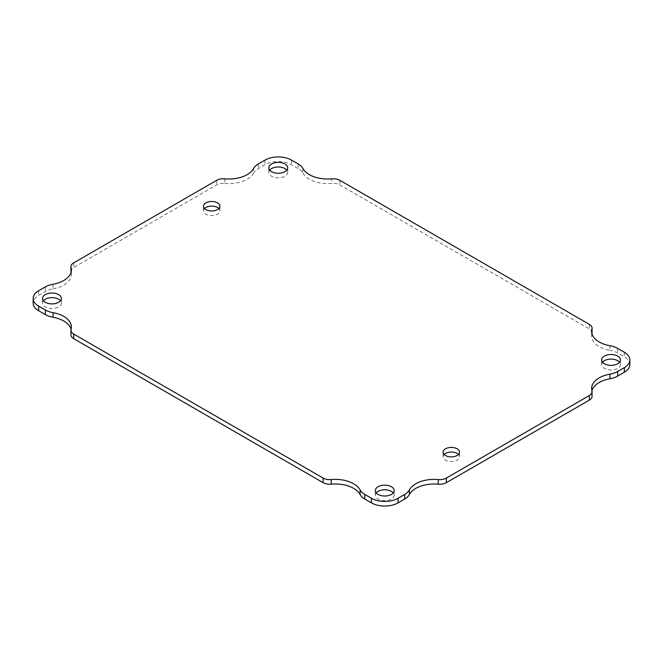 <?xml version="1.0" encoding="UTF-8"?>
<svg xmlns="http://www.w3.org/2000/svg" width="663" height="663" viewBox="0 0 663 663"><rect width="100%" height="100%" fill="white"/><g stroke="black" fill="none" stroke-linecap="round" stroke-linejoin="round"><path stroke-width="0.5" stroke-dasharray="3.31 2.49" d="M269.733 170.118A9.415 5.437 0 0 0 268.846 172.421A9.415 5.437 0 0 0 271.598 176.267A9.415 5.437 0 0 0 281.858 177.444A9.415 5.437 0 0 0 287.667 172.421A9.415 5.437 0 0 0 286.781 170.118M444.127 454.462A8.205 4.74 0 0 0 443.091 456.766A8.205 4.74 0 0 0 445.495 460.114A8.205 4.74 0 0 0 454.437 461.141A8.205 4.74 0 0 0 459.5 456.766A8.205 4.74 0 0 0 458.465 454.462M204.536 208.538A8.205 4.74 0 0 0 203.5 210.851A8.205 4.74 0 0 0 205.903 214.199A8.205 4.74 0 0 0 214.845 215.226A8.205 4.74 0 0 0 219.909 210.851A8.205 4.74 0 0 0 218.873 208.538M376.219 492.882A9.415 5.437 0 0 0 375.333 495.186A9.415 5.437 0 0 0 378.084 499.032A9.415 5.437 0 0 0 388.344 500.209A9.415 5.437 0 0 0 394.154 495.186A9.415 5.437 0 0 0 393.267 492.882M602.501 362.238A9.415 5.437 0 0 0 601.614 364.542A9.415 5.437 0 0 0 604.374 368.388A9.415 5.437 0 0 0 614.626 369.564A9.415 5.437 0 0 0 620.435 364.542A9.415 5.437 0 0 0 619.549 362.238M43.451 300.762A9.415 5.437 0 0 0 42.565 303.066A9.415 5.437 0 0 0 45.316 306.911A9.415 5.437 0 0 0 55.576 308.088A9.415 5.437 0 0 0 61.386 303.066A9.415 5.437 0 0 0 60.499 300.762M591.935 390.764A25.898 14.951 0 0 0 591.628 393.068A25.898 14.951 0 0 0 591.951 395.43L591.951 390.822M592.067 396.292A9.415 5.437 0 0 0 591.951 395.43M71.049 329.345L71.049 333.953A9.415 5.437 0 0 0 70.933 334.815M71.049 333.953A25.898 14.951 0 0 0 71.372 331.591A25.898 14.951 0 0 0 71.065 329.279M53.09 284.228L53.09 288.836A18.821 10.865 0 0 0 45.316 291.538L38.661 295.383A18.821 10.865 0 0 0 33.15 303.066M53.09 288.836A25.898 14.951 0 0 0 71.372 274.54A25.898 14.951 0 0 0 71.065 272.236M224.757 178.828L224.757 183.436A9.415 5.437 0 0 0 216.61 184.96L73.684 267.479A9.415 5.437 0 0 0 70.933 271.316M224.757 183.436A25.898 14.951 0 0 0 253.614 173.068L253.614 168.46M302.9 168.46L302.9 173.068A18.821 10.865 0 0 0 298.226 168.584L291.571 164.739A18.821 10.865 0 0 0 264.943 164.739L258.288 168.584A18.821 10.865 0 0 0 253.614 173.068M302.9 173.068A25.898 14.951 0 0 0 331.757 183.436L331.757 178.828M592.067 332.801A9.415 5.437 0 0 0 589.316 328.956L339.904 184.96A9.415 5.437 0 0 0 331.757 183.436M591.935 333.721A25.898 14.951 0 0 0 591.628 336.025A25.898 14.951 0 0 0 609.91 350.313L609.91 345.705M629.85 364.542A18.821 10.865 0 0 0 624.339 356.86L617.684 353.014A18.821 10.865 0 0 0 609.91 350.313M38.661 290.767L38.661 295.383M45.316 286.93L45.316 291.538M73.684 262.863L73.684 267.479M216.61 180.344L216.61 184.96M258.288 163.968L258.288 168.584M264.943 160.123L264.943 164.739M291.571 160.123L291.571 164.739M298.226 163.968L298.226 168.584M339.904 180.344L339.904 184.96M589.316 324.348L589.316 328.956M617.684 348.406L617.684 353.014M624.339 352.252L624.339 356.86M287.667 172.421L287.667 167.814M268.846 172.421L268.846 167.814M459.5 456.766L459.5 452.149M443.091 456.766L443.091 452.149M219.909 210.851L219.909 206.234M203.5 210.851L203.5 206.234M394.154 495.186L394.154 490.579M375.333 495.186L375.333 490.579M620.435 364.542L620.435 359.934M601.614 364.542L601.614 359.934M61.386 303.066L61.386 298.458M42.565 303.066L42.565 298.458M591.628 393.068L591.628 388.46M71.372 331.591L71.372 326.975M71.372 274.54L71.372 269.932M591.628 336.025L591.628 331.409"/><path stroke-width="0.99" d="M271.598 171.651A9.415 5.437 180 0 1 268.846 167.814A9.415 5.437 180 0 1 278.261 162.377A9.415 5.437 180 0 1 287.667 167.814A9.415 5.437 180 0 1 281.858 172.836A9.415 5.437 180 0 1 271.598 171.651M445.495 455.506A8.205 4.74 180 0 1 443.091 452.149A8.205 4.74 180 0 1 451.296 447.417A8.205 4.74 180 0 1 459.5 452.149A8.205 4.74 180 0 1 454.437 456.534A8.205 4.74 180 0 1 445.495 455.506M205.903 209.591A8.205 4.74 180 0 1 203.5 206.234A8.205 4.74 180 0 1 211.704 201.494A8.205 4.74 180 0 1 219.909 206.234A8.205 4.74 180 0 1 214.845 210.61A8.205 4.74 180 0 1 205.903 209.591M378.084 494.416A9.415 5.437 180 0 1 375.333 490.579A9.415 5.437 180 0 1 384.739 485.142A9.415 5.437 180 0 1 394.154 490.579A9.415 5.437 180 0 1 388.344 495.601A9.415 5.437 180 0 1 378.084 494.416M604.374 363.78A9.415 5.437 180 0 1 601.614 359.934A9.415 5.437 180 0 1 611.029 354.498A9.415 5.437 180 0 1 620.435 359.934A9.415 5.437 180 0 1 614.626 364.957A9.415 5.437 180 0 1 604.374 363.78M45.316 302.295A9.415 5.437 180 0 1 42.565 298.458A9.415 5.437 180 0 1 51.971 293.021A9.415 5.437 180 0 1 61.386 298.458A9.415 5.437 180 0 1 55.576 303.472A9.415 5.437 180 0 1 45.316 302.295M591.951 390.822A25.898 14.951 180 0 1 591.628 388.46A25.898 14.951 180 0 1 609.91 374.164A18.821 10.865 0 0 0 617.684 371.462L624.339 367.617A18.821 10.865 0 0 0 629.85 359.934A18.821 10.865 0 0 0 624.339 352.252L617.684 348.406A18.821 10.865 0 0 0 609.91 345.705A25.898 14.951 180 0 1 591.628 331.409A25.898 14.951 180 0 1 591.951 329.047A9.415 5.437 0 0 0 592.067 328.185A9.415 5.437 0 0 0 589.316 324.348L339.904 180.344A9.415 5.437 0 0 0 331.757 178.828A25.898 14.951 180 0 1 302.9 168.46A18.821 10.865 0 0 0 298.226 163.968L291.571 160.123A18.821 10.865 0 0 0 264.943 160.123L258.288 163.968A18.821 10.865 0 0 0 253.614 168.46A25.898 14.951 180 0 1 224.757 178.828A9.415 5.437 0 0 0 216.61 180.344L73.684 262.863A9.415 5.437 0 0 0 70.933 266.708A9.415 5.437 0 0 0 71.049 267.57A25.898 14.951 180 0 1 71.372 269.932A25.898 14.951 180 0 1 53.09 284.228A18.821 10.865 0 0 0 45.316 286.93L38.661 290.767A18.821 10.865 0 0 0 33.15 298.458A18.821 10.865 0 0 0 38.661 306.14L45.316 309.986A18.821 10.865 0 0 0 53.09 312.687A25.898 14.951 180 0 1 71.372 326.975A25.898 14.951 180 0 1 71.049 329.345A9.415 5.437 0 0 0 70.933 330.199A9.415 5.437 0 0 0 73.684 334.044L323.096 478.04A9.415 5.437 0 0 0 331.243 479.564A25.898 14.951 180 0 1 360.1 489.932A18.821 10.865 0 0 0 364.774 494.416L371.429 498.261A18.821 10.865 0 0 0 398.057 498.261L404.712 494.416A18.821 10.865 0 0 0 409.386 489.932A25.898 14.951 180 0 1 438.243 479.564A9.415 5.437 0 0 0 446.39 478.04L589.316 395.521A9.415 5.437 0 0 0 592.067 391.684A9.415 5.437 0 0 0 591.951 390.822M286.781 170.118A9.415 5.437 0 0 0 278.261 166.985A9.415 5.437 0 0 0 269.733 170.118M458.465 454.462A8.205 4.74 0 0 0 451.296 452.025A8.205 4.74 0 0 0 444.127 454.462M218.873 208.538A8.205 4.74 0 0 0 211.704 206.11A8.205 4.74 0 0 0 204.536 208.538M393.267 492.882A9.415 5.437 0 0 0 384.739 489.758A9.415 5.437 0 0 0 376.219 492.882M619.549 362.238A9.415 5.437 0 0 0 611.029 359.114A9.415 5.437 0 0 0 602.501 362.238M60.499 300.762A9.415 5.437 0 0 0 51.971 297.629A9.415 5.437 0 0 0 43.451 300.762M609.91 374.164L609.91 378.772A18.821 10.865 0 0 0 617.684 376.07L617.684 371.462M609.91 378.772A25.898 14.951 0 0 0 591.935 390.764M438.243 479.564L438.243 484.172A9.415 5.437 0 0 0 446.39 482.656L589.316 400.137A9.415 5.437 0 0 0 592.067 396.292L592.067 391.684M438.243 484.172A25.898 14.951 0 0 0 409.386 494.54L409.386 489.932M360.1 489.932L360.1 494.54A18.821 10.865 0 0 0 364.774 499.032L371.429 502.877A18.821 10.865 0 0 0 398.057 502.877L404.712 499.032A18.821 10.865 0 0 0 409.386 494.54M360.1 494.54A25.898 14.951 0 0 0 331.243 484.172L331.243 479.564M70.933 330.199L70.933 334.815A9.415 5.437 0 0 0 73.684 338.652L323.096 482.656A9.415 5.437 0 0 0 331.243 484.172M71.065 329.279A25.898 14.951 0 0 0 53.09 317.295L53.09 312.687M33.15 298.458L33.15 303.066A18.821 10.865 0 0 0 38.661 310.748L45.316 314.594A18.821 10.865 0 0 0 53.09 317.295M71.065 272.236A25.898 14.951 0 0 0 71.049 272.178L71.049 267.57M70.933 266.708L70.933 271.316A9.415 5.437 0 0 0 71.049 272.178M591.951 329.047L591.951 333.655A9.415 5.437 0 0 0 592.067 332.801L592.067 328.185M624.339 367.617L624.339 372.233A18.821 10.865 0 0 0 629.85 364.542L629.85 359.934M624.339 372.233L617.684 376.07M589.316 395.521L589.316 400.137M446.39 478.04L446.39 482.656M404.712 494.416L404.712 499.032M398.057 498.261L398.057 502.877M371.429 498.261L371.429 502.877M364.774 494.416L364.774 499.032M323.096 478.04L323.096 482.656M73.684 334.044L73.684 338.652M45.316 309.986L45.316 314.594M38.661 306.14L38.661 310.748"/></g></svg>
